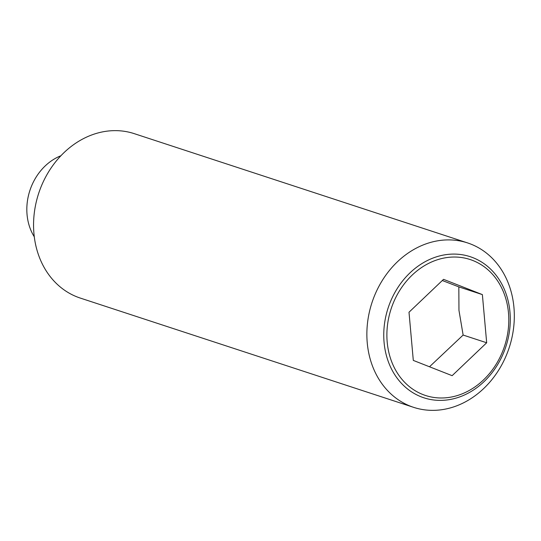<?xml version="1.0" encoding="UTF-8"?>
<svg xmlns="http://www.w3.org/2000/svg" width="541" height="541" viewBox="0 0 541 541"><rect width="100%" height="100%" fill="white"/><g stroke="black" fill="none" stroke-linecap="round" stroke-linejoin="round"><path stroke-width="0.81" d="M429.5 366.771L463.13 335.055L458.957 310.311L458.829 286.886L482.376 294.608L486.677 342.771L452.141 375.67L413.304 360.407L409.003 312.238L443.539 279.345L482.376 294.608M367.238 342.757A86.526 72.224 108.2 0 0 413.642 407.353A86.526 72.224 108.2 0 0 513.95 307.504A86.526 72.224 108.2 0 0 467.546 242.909A86.526 72.224 108.2 0 0 367.238 342.757M509.967 312.11A74.252 61.972 -71.8 0 1 453.405 398.805A74.252 61.972 -71.8 0 1 384.076 342.365A74.252 61.972 -71.8 0 1 440.631 255.67A74.252 61.972 -71.8 0 1 509.967 312.11M467.546 242.909L134.249 133.647A86.526 72.224 108.2 0 0 33.934 233.496A86.526 72.224 108.2 0 0 80.338 298.091L413.642 407.353M453.994 396.465A71.54 59.713 108.2 0 0 508.486 312.935A71.54 59.713 108.2 0 0 441.686 258.551A71.54 59.713 108.2 0 0 387.194 342.081A71.54 59.713 108.2 0 0 453.994 396.465M60.863 155.767A51.916 43.334 108.2 0 0 27.05 214.567A51.916 43.334 108.2 0 0 34.293 236.816M463.13 335.055L486.677 342.771M458.829 286.886L442.308 280.515"/></g></svg>
